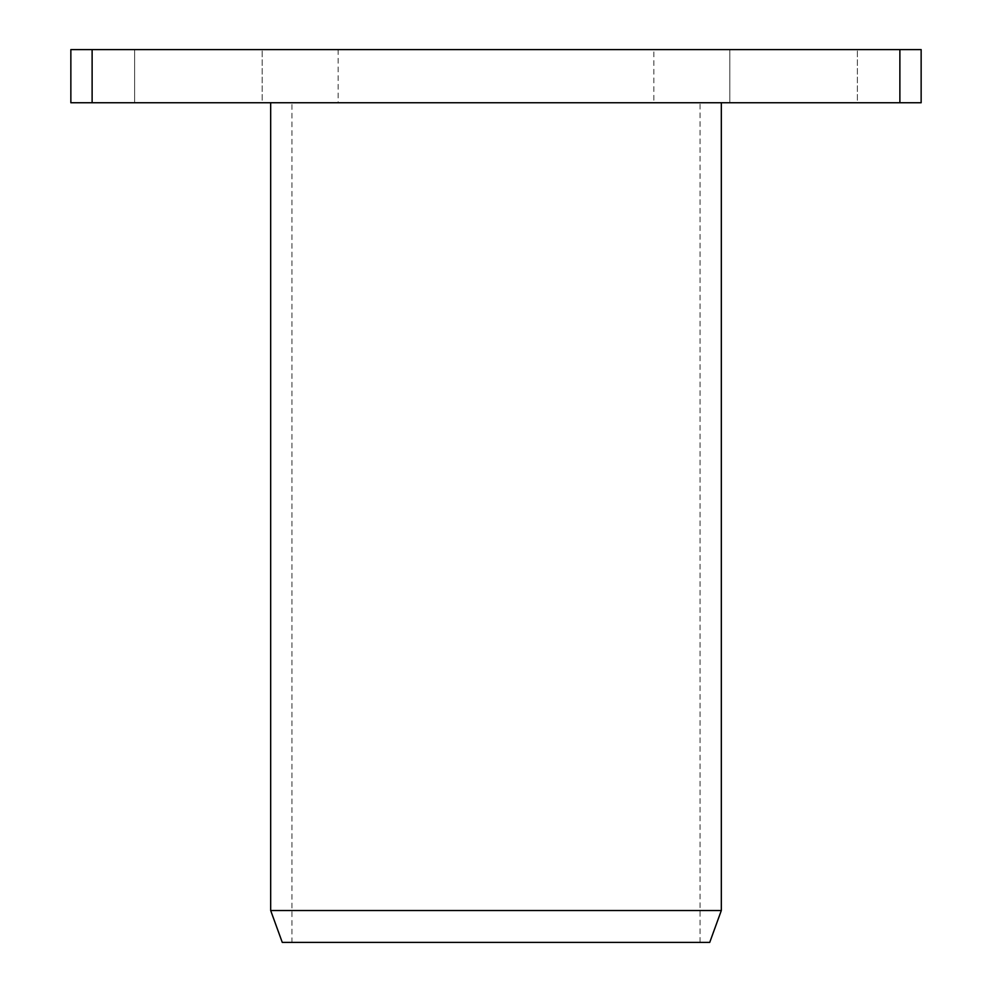 <?xml version="1.0" encoding="UTF-8"?>
<svg xmlns="http://www.w3.org/2000/svg" width="992" height="992" viewBox="0 0 992 992"><rect width="100%" height="100%" fill="white"/><g stroke="black" fill="none" stroke-linecap="round" stroke-linejoin="round"><path stroke-width="0.74" stroke-dasharray="4.96 3.72" d="M653.84 49.6L338.16 49.6L653.84 49.6L653.84 102.746L338.16 102.746L653.84 102.746M338.16 49.6L338.16 102.746M291.933 942.4L700.067 942.4L291.933 942.4L291.933 102.746L700.067 102.746L291.933 102.746M700.067 942.4L700.067 102.746M721.32 102.746L270.68 102.746L721.32 102.746M729.827 102.746L729.827 49.6L857.373 49.6L729.827 49.6L857.373 49.6L729.827 49.6L729.827 102.746L857.373 102.746L857.373 49.6L857.373 102.746L729.827 102.746M134.627 102.746L134.627 49.6L262.173 49.6L134.627 49.6L262.173 49.6L134.627 49.6L134.627 102.746L262.173 102.746L262.173 49.6L262.173 102.746L134.627 102.746M899.88 102.746L921.146 102.746L921.146 49.6L70.854 49.6L70.854 102.746L899.88 102.746L899.88 49.6M282.274 942.4L709.726 942.4M721.32 910.52L270.68 910.52M92.12 102.746L92.12 49.6"/><path stroke-width="1.49" d="M721.32 910.52L709.726 942.4L282.274 942.4L270.68 910.52L721.32 910.52L721.32 102.746M270.68 910.52L270.68 102.746M921.146 102.746L70.854 102.746L70.854 49.6L921.146 49.6L921.146 102.746M899.88 102.746L899.88 49.6M92.12 102.746L92.12 49.6"/></g></svg>
